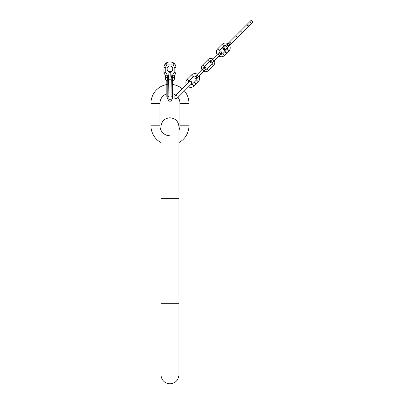 <?xml version="1.0" encoding="UTF-8"?>
<svg xmlns="http://www.w3.org/2000/svg" width="404" height="404" viewBox="0 0 404 404"><rect width="100%" height="100%" fill="white"/><g stroke="black" fill="none" stroke-linecap="round" stroke-linejoin="round"><path stroke-width="0.61" d="M169.958 135.789A9.999 9.999 0 0 1 159.954 125.79L159.954 103.288A9.999 9.999 0 0 1 167.2 93.677M160.954 142.521A19.003 19.003 0 0 1 150.955 125.79L150.955 103.288A19.003 19.003 0 0 1 166.832 84.547L166.832 80.487L166.832 84.774L166.832 80.487L167.2 80.275L166.837 80.487A1.798 1.798 0 0 1 165.458 78.74L165.458 75.513L164.66 74.134M179.957 125.79A9.999 9.999 0 0 1 178.957 130.149L178.957 126.79C178.422 121.321 175.422 118.322 169.958 117.791C164.489 118.322 161.489 121.321 160.954 126.79L160.954 198.293L178.957 198.293L178.957 142.521A19.003 19.003 0 0 0 188.956 125.79L179.957 125.79L179.957 103.288A9.999 9.999 0 0 0 178.007 97.359M184.411 90.956A19.003 19.003 0 0 1 188.956 103.288L188.956 125.79M172.715 93.677A9.999 9.999 0 0 1 177.028 96.218M166.832 93.789L166.832 96.415A3.126 3.126 0 0 0 167.2 97.884L168.953 101.177L170.958 101.177L171.215 83.81L172.715 84.446L172.715 97.884A3.126 3.126 0 0 0 173.084 96.415L173.084 84.547A19.003 19.003 0 0 1 182.29 88.835M168.953 101.177L168.7 83.81L167.2 84.446L167.256 80.229L166.837 80.487A1.798 1.798 0 0 1 165.458 78.74L165.458 78.058M173.084 84.774A3.126 0.702 0 0 0 172.715 84.446L172.654 80.229L173.074 80.487A1.798 1.798 0 0 0 174.457 78.74L174.457 77.538L174.457 78.74M168.715 95.92L168.695 96.541M170.958 99.263L168.953 99.263M171.195 95.92L171.215 96.541M170.958 94.041L168.953 94.041M170.958 86.91L168.953 86.91M168.7 83.81L168.619 79.78L171.291 79.78L171.215 83.81M168.619 79.78L169.079 72.266L168.448 77.538L167.256 80.229L167.256 75.028L165.458 75.513L163.958 72.912L165.756 72.432L167.256 75.028M169.079 75.947L170.831 75.947L170.831 72.266L171.463 77.538L172.654 80.229L172.654 77.538L174.457 77.538L174.457 75.513L175.25 74.134M172.654 75.028L174.457 75.513L175.957 72.912L174.154 72.432L172.654 75.028L172.654 77.538L171.463 77.538M170.831 75.947L171.291 79.78M170.831 72.266L169.079 72.266M170.357 61.913L171.266 61.984C174.356 63.569 174.977 64.544 173.129 64.913L166.786 64.913A3.803 3.803 0 0 0 165.756 67.513L165.756 72.432M167.11 68.912A2.843 2.843 0 0 0 169.958 71.755A2.843 2.843 0 0 0 172.801 68.912A2.843 2.843 0 0 0 169.958 66.069A2.843 2.843 0 0 0 167.11 68.912M169.554 61.913L168.65 61.984C165.559 63.569 164.938 64.544 166.786 64.913M175.917 66.842A5.6 5.6 0 0 1 175.957 67.513A5.6 5.6 0 0 0 171.266 61.984A5.6 5.6 0 0 1 171.993 62.155L172.094 62.186A5.6 5.6 0 0 1 172.902 62.524L173.639 62.974A5.6 5.6 0 0 1 174.306 63.544L174.331 63.569A5.6 5.6 0 0 1 174.882 64.216L175.341 64.963A5.6 5.6 0 0 1 175.371 65.019L175.679 65.771A5.6 5.6 0 0 1 175.886 66.625L175.917 66.842A5.6 5.6 0 0 1 175.957 67.513L175.957 72.912L175.674 73.402L175.957 72.912M163.994 66.842A5.6 5.6 0 0 0 163.958 67.513A5.6 5.6 0 0 1 168.65 61.984A5.6 5.6 0 0 0 167.918 62.155L167.822 62.186A5.6 5.6 0 0 0 167.014 62.524L166.271 62.974A5.6 5.6 0 0 0 165.605 63.544L165.579 63.569A5.6 5.6 0 0 0 165.029 64.216L164.569 64.963A5.6 5.6 0 0 0 164.539 65.019L164.236 65.771A5.6 5.6 0 0 0 164.024 66.625L163.994 66.842A5.6 5.6 0 0 0 163.958 67.513L163.958 72.912L164.241 73.402L163.958 72.912M197.061 77.775A2.278 2.278 0 0 1 196.475 79.987L194.46 82.002L196.228 83.769L198.243 81.754A4.777 4.777 0 0 0 198.94 75.891L203.571 71.266A4 4 0 0 0 208.318 70.584L213.62 65.281A4 4 0 0 0 214.302 60.534L218.756 56.08A4.777 4.777 0 0 0 224.619 55.378L226.634 53.363L224.866 51.596L222.851 53.611L224.619 55.378M197.349 74.301A4.777 4.777 0 0 0 191.491 75.003L187.279 79.209A4.777 4.777 0 0 0 186.39 84.734M196.475 76.77L194.885 76.77L194.885 78.361L196.475 78.361L196.475 76.77A2.278 2.278 0 0 0 193.258 76.77L189.047 80.977A2.278 2.278 0 0 0 188.385 82.734M188.511 86.855A4.777 4.777 0 0 0 194.036 85.966L196.051 83.946L194.284 82.179L192.269 84.194L194.036 85.966M190.511 84.855A2.278 2.278 0 0 0 192.269 84.194M212.711 58.944A4 4 0 0 0 207.964 59.62L202.662 64.928A4 4 0 0 0 201.98 69.675M210.944 60.706A1.752 1.752 0 0 0 209.555 61.216L204.252 66.519A1.752 1.752 0 0 0 203.747 67.907L204.252 67.402L204.252 68.993L205.843 68.993L205.843 67.402L204.252 67.402L195.465 76.184M202.217 69.432L203.808 71.023L205.338 69.498A1.752 1.752 0 0 0 206.727 68.993L212.029 63.691A1.752 1.752 0 0 0 212.534 62.297L212.029 62.807L210.439 62.807L210.439 61.216L212.029 61.216L212.029 62.807L214.064 60.772L212.474 59.181L210.439 61.216M227.674 47.334A2.278 2.278 0 0 1 227.058 49.404L225.043 51.419L226.811 53.187L228.826 51.172A4.777 4.777 0 0 0 229.593 45.42M227.826 43.652A4.777 4.777 0 0 0 222.074 44.42L217.867 48.626A4.777 4.777 0 0 0 217.165 54.49M225.907 45.566A2.278 2.278 0 0 0 223.841 46.187L219.635 50.394A2.278 2.278 0 0 0 219.049 52.606L219.811 51.843L219.811 53.434L221.402 53.434L221.402 51.843L219.811 51.843L212.474 59.181M220.64 54.197A2.278 2.278 0 0 0 222.851 53.611M253.045 21.968L237.416 37.597L235.648 35.83L251.278 20.2L253.045 21.968M223.311 48.167L225.078 49.934L224.437 50.576L222.67 48.808L226.639 44.834L228.305 43.172L230.073 44.94L228.406 46.606L226.639 44.834M225.078 49.934L228.406 46.606M228.512 46.5L226.821 44.657M228.305 43.172L229.568 41.91L231.335 43.677L230.073 44.94M231.335 43.677L237.416 37.597M229.568 41.91L235.648 35.83M160.954 198.293L160.954 303.298L178.957 303.298L178.957 126.79M150.955 103.288L159.954 103.288M150.955 125.79L159.954 125.79M188.956 103.288L179.957 103.288M167.2 97.884L167.2 84.446A3.126 0.702 180 0 0 166.832 84.774M165.458 77.538L168.448 77.538M173.129 64.913A3.803 3.803 0 0 1 174.154 67.513L174.154 72.432M171.266 61.984A5.6 5.6 0 0 1 171.993 62.155M172.094 62.186A5.6 5.6 0 0 1 172.902 62.524M173.639 62.974A5.6 5.6 0 0 1 174.306 63.544M174.331 63.569A5.6 5.6 0 0 1 174.882 64.216M175.679 65.771A5.6 5.6 0 0 1 175.886 66.625M168.65 61.984A5.6 5.6 0 0 0 167.918 62.155M167.822 62.186A5.6 5.6 0 0 0 167.014 62.524M166.271 62.974A5.6 5.6 0 0 0 165.605 63.544M165.579 63.569A5.6 5.6 0 0 0 165.029 64.216M164.236 65.771A5.6 5.6 0 0 0 164.024 66.625M165.756 67.513L163.958 67.513M174.154 67.513L175.957 67.513M196.475 79.987L198.243 81.754M193.258 76.77L191.491 75.003M189.047 80.977L187.279 79.209M203.808 71.023L198.505 76.331L196.915 74.74M206.727 68.993L208.318 70.584M204.252 66.519L202.662 64.928M209.555 61.216L207.964 59.62M212.029 63.691L213.62 65.281M214.064 60.772L219.367 55.469L217.776 53.878M227.058 49.404L228.826 51.172M223.841 46.187L222.074 44.42M219.635 50.394L217.867 48.626M249.864 21.614L251.631 23.381M247.48 23.998L249.248 25.765M246.667 24.806L248.435 26.578M242.279 32.734L240.511 30.962M225.684 45.793L227.452 47.561M227.321 44.157L229.088 45.925M228.977 42.501L230.745 44.268M223.715 47.763L225.483 49.53M160.954 303.298L160.954 374.801C161.489 380.265 164.489 383.265 169.958 383.8C175.422 383.265 178.422 380.265 178.957 374.801L178.957 303.298M173.084 96.415L173.084 93.789M172.715 97.884L170.958 101.177M166.832 80.487L166.832 96.415M174.907 98.339L177.028 98.339L191.526 83.84L191.526 81.719L189.4 81.719L174.907 96.218L174.907 98.339M198.505 76.331L196.475 78.361M219.367 55.469L221.402 53.434"/></g></svg>
